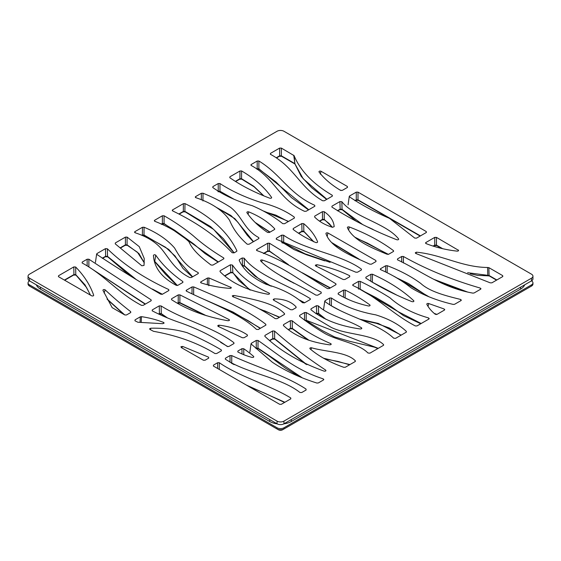 <?xml version="1.0" encoding="UTF-8"?>
<svg xmlns="http://www.w3.org/2000/svg" width="561" height="561" viewBox="0 0 561 561"><rect width="100%" height="100%" fill="white"/><g stroke="black" fill="none" stroke-linecap="round" stroke-linejoin="round"><path stroke-width="0.84" d="M277.05 421.115A4.881 2.819 0 0 0 283.95 421.115L531.519 278.179A4.881 2.819 0 0 0 532.95 276.187A4.881 2.819 0 0 0 531.519 274.196L283.95 131.267A4.881 2.819 0 0 0 277.05 131.267L29.481 274.196A4.881 2.819 0 0 0 28.05 276.187A4.881 2.819 0 0 0 29.481 278.179L277.05 421.115L277.05 423.807A4.881 2.819 180 0 0 283.95 423.807L531.519 280.872A4.881 2.819 180 0 1 532.95 282.87A4.881 2.819 180 0 1 531.519 284.862L531.519 286.061L283.95 428.99A4.881 2.819 180 0 1 277.05 428.99L29.481 286.061A4.881 2.819 180 0 1 28.05 284.062L28.05 282.87A4.881 2.819 180 0 1 29.481 280.872L277.05 423.807M325.871 370.8L325.604 370.057C326.207 370.912 325.724 371.277 324.139 371.151C299.721 362.35 279.96 350.737 264.848 336.305L264.974 335.401L272.653 330.962L274.532 331.074C289.974 344.756 306.993 357.75 325.604 370.057L325.913 370.421M264.848 336.305L264.974 335.401L264.841 336.305M309.812 348.29L309.974 348.788C318.865 356.319 330.141 362.497 343.795 367.308L345.352 367.231L355.106 361.6L355.372 360.828L355.106 361.6M355.422 361.27L355.372 360.828C346.579 351.852 325.885 351.936 311.502 347.785C310.142 347.68 309.63 348.016 309.974 348.788M331.032 344.524L330.674 343.584C331.544 344.293 331.235 344.706 329.749 344.84C309.581 342.203 294.125 335.751 283.389 325.471L283.557 324.609L290.346 320.689L292.204 320.78C302.821 329.566 315.647 337.168 330.674 343.584L331.172 344.019M283.389 325.471L283.557 324.609L283.438 325.52M378.24 348.36L306.18 320.254L304.518 320.289L304.553 312.547L299.686 315.359L299.616 316.306C307.351 322.4 315.78 328.136 324.903 333.515C338.129 340.843 358.654 343.381 367.974 353.009L369.902 353.171L383.338 345.415L383.563 344.601L383.338 345.415M383.633 345.134L383.563 344.601C372.686 333.963 346.319 334.952 331.263 327.4L306.229 312.519L304.553 312.547M299.616 316.306L299.686 315.359L299.553 316.264M361.684 328.613L361.403 327.771C362.111 328.522 361.726 328.921 360.253 328.963C339.419 326.046 322.968 319.609 310.885 309.651L311.06 308.788L316.404 305.703L318.353 305.892C328.206 315.548 348.507 319.742 361.403 327.771L361.782 328.178M310.885 309.651L311.06 308.788L310.934 309.7M290.85 398.794L290.724 397.917C269.028 384.776 239.631 376.768 219.309 362.708L217.626 362.729L213.503 365.113L213.362 366.017M213.503 366.109L279.637 404.292L281.363 404.292L290.696 398.899L290.724 397.917L290.696 398.899M230.017 362.399L230.017 355.576L225.431 358.227L225.298 359.131C245.999 373.24 280.71 377.195 299.953 392.49L301.741 392.525L306.033 390.049L306.004 389.039L306.033 390.049M306.145 389.972L306.004 389.039C284.869 375.218 256.258 366.929 231.728 355.569L230.017 355.576M225.298 359.131L225.431 358.227L225.305 359.131M242.001 353.97L241.959 348.683L237.927 351.011L237.787 351.908M237.962 352.02A52.524 30.322 0 0 0 252.057 357.406C253.467 357.511 253.972 357.168 253.572 356.382L253.775 356.684M253.733 356.999L253.572 356.382A148.055 85.475 0 0 0 243.755 348.732L241.959 348.683M251.321 344.145L272.239 362.161C284.918 370.695 299.798 377.658 316.881 383.037L318.36 382.932L323.48 379.972L323.255 378.878C295.338 369.895 277.968 354.138 258.004 340.436L256.265 340.422L251.426 343.22L251.293 344.124M323.837 379.432L323.48 379.972M370.008 305.584L369.804 304.882C370.316 305.661 369.853 306.026 368.409 305.969C356.754 303.368 346.691 299.42 338.22 294.125L338.248 293.151L343.528 290.107L345.176 290.065C354.229 294.546 362.434 299.483 369.804 304.882L370.064 305.219M338.22 294.125L338.248 293.151L338.115 294.055M454.606 304.279L461.009 300.591L460.658 299.455C445.827 295.808 429.684 291.664 420.792 283.459C411.283 276.482 400.091 270.556 387.216 265.683L385.659 265.76L380.631 268.663L380.744 269.715C392.342 274.862 402.419 280.872 410.975 287.737C422.959 295.072 437.054 300.64 453.26 304.427L454.606 304.279M461.359 300.044L461.009 300.591M380.274 269.091L380.631 268.663L380.484 269.553M397.595 259.869C421.928 271.398 441.591 287.491 472.902 293.13L474.136 292.961L480.63 289.21L480.314 288.088C451.619 279.75 425.981 269.21 403.408 256.482L401.697 256.482L397.574 258.866L397.44 259.764M480.987 288.67L480.63 289.21M458.456 250.781L458.211 249.954C458.87 250.669 458.505 251.062 457.117 251.139C445.967 249.876 435.617 247.359 426.051 243.586L425.876 242.513L434.74 237.394L436.458 237.394L458.568 250.346M425.526 242.941L425.876 242.513L425.729 243.404M415.28 252.801L415.687 253.411L490.237 282.842L491.913 282.821L502.663 276.615L502.663 275.619L502.663 276.615M502.803 276.524L502.663 275.619L488.862 267.646L487.593 267.485C461.745 267.232 441.633 254.505 416.381 252.191L415.287 252.78M426.844 304.328C426.816 303.571 427.426 303.312 428.667 303.536L444.158 308.992L444.41 310.093L437.068 314.335L435.217 314.244C431.458 311.187 428.667 307.877 426.844 304.328L426.795 304.027M444.768 309.56L444.41 310.093M329.693 304.812L329.714 298.017L325.121 300.668L325.015 301.594C344.117 316.011 376.719 322.33 393.717 338.199L395.61 338.332L406.178 332.231L406.276 331.299L406.178 332.231M329.714 298.017L331.404 298.003C343.556 306.103 358.318 311.72 375.688 314.847C388.359 318.711 398.555 324.195 406.276 331.299L406.388 332.07M325.015 301.594L325.121 300.668L324.994 301.573M415.357 325.948C392.013 313.788 377.623 297.078 353.058 285.591L353.009 284.574L358.514 281.391L360.197 281.37C370.849 286.482 380.814 291.986 390.077 297.891C399.734 306.636 412.552 313.319 428.541 317.933L428.877 319.062L417.012 325.913L415.357 325.948M429.235 318.522L428.877 319.062M352.652 285.009L353.009 284.574L352.869 285.472M413.871 301.271L413.688 300.675C414.067 301.58 413.492 301.895 411.956 301.629C394.916 294.855 379.559 287.015 365.87 278.102L365.94 277.148L370.891 274.294L372.462 274.217C388.934 281.601 402.672 290.423 413.688 300.675L413.885 300.969M365.87 278.102L365.94 277.148L365.807 278.053M204.421 315.093L180.102 303.08A1.22 0.645 -64.1 0 1 179.857 302.61L178.209 302.652L178.265 294.897L171.624 298.733L171.491 299.63M171.596 299.7C187.016 309.791 205.789 316.804 227.899 320.731C229.407 320.682 229.786 320.282 229.028 319.532L229.442 319.938M229.337 320.394L229.028 319.532L179.906 294.862L178.265 294.897M256.419 329.37C239.4 313.22 210.698 303.136 186.511 291.201L186.448 290.17L192.051 286.937L193.685 286.895C219.709 298.003 246.223 309.111 265.795 324.272L265.718 325.219L258.312 329.496L256.419 329.37M265.914 325.071L265.795 324.272L265.718 325.219M186.098 290.612L186.448 290.17L186.308 291.068M231.132 288.038L230.823 287.148C231.602 287.863 231.265 288.277 229.807 288.375C219.547 287.597 209.982 285.773 201.111 282.905L200.915 281.825L207.437 278.053L208.944 277.954L231.258 287.569M200.565 282.253L200.915 281.825L200.768 282.709M233.902 295.472C252.527 298.978 274.806 303.136 284.518 313.662L284.308 314.483L277.022 318.69L275.206 318.627C262.941 310.17 248.811 302.863 232.822 296.706L232.296 295.808L233.902 295.472L232.906 296.741M284.595 314.223L284.518 313.662L284.308 314.483M274.238 298.901C283.747 298.901 291.005 301.523 296.005 306.762L295.991 307.744L292.484 309.763L290.71 309.728L273.621 300.135L273.186 299.483L274.238 298.901L273.859 300.247M296.138 307.638L296.005 306.762L295.991 307.744M269.392 293.936L269.084 293.059C269.855 293.789 269.504 294.195 268.032 294.273C247.05 290.444 231.034 282.884 219.996 271.594L220.15 270.718L230.424 264.785L232.436 265.058C240.269 276.208 252.485 285.542 269.084 293.059L269.511 293.473M219.996 271.594L220.15 270.718L220.024 271.622M208.72 358.121L208.566 357.161L182.76 346.474L180.951 346.677L181.301 347.582L203.391 360.211L205.102 360.211L208.622 358.184L208.566 357.161L208.622 358.184M221.42 350.779L221.279 349.875C210.655 343.634 199.267 337.904 187.115 332.694C175.761 329.412 163.665 327.919 150.818 328.22L149.591 328.809L149.941 329.419L153.497 331.313C177.248 335.548 197.745 342.96 214.989 353.549L216.672 353.528L221.286 350.87L221.279 349.875L221.286 350.87M140.068 322.379L140.264 316.839L135.068 319.84L134.928 320.745M135.068 320.836L137.915 322.252L162.718 323.69L164.064 322.87L163.524 322.414A69.704 40.245 0 0 0 141.428 316.656L140.264 316.839M227.233 346.453C213.678 336.712 197.542 328.648 178.833 322.245C169.345 318.943 160.509 315.156 152.319 310.892L152.304 309.889L159.275 305.857L161.133 305.948C182.823 319.707 214.092 327.526 233.867 342.659L233.825 343.634L228.944 346.446L227.233 346.453M233.993 343.514L233.867 342.659L233.825 343.634M152.319 310.892L152.304 309.889L152.164 310.787M217.794 325.752L218.103 326.355L242.373 337.75L244.049 337.729L247.31 335.843L247.303 334.847L247.31 335.843M247.443 335.759L247.303 334.847C239.659 329.791 230.276 326.565 219.148 325.184C217.857 325.289 217.514 325.682 218.103 326.355M325.934 233.425L325.962 233.656C330.66 247.703 351.859 255.977 369.797 264.175L371.487 264.154L375.975 261.559L375.863 260.507L375.975 261.559M376.024 261.531L375.863 260.507L327.912 232.955C326.684 232.647 326.032 232.885 325.962 233.656M317.624 241.994L317.589 241.777C317.575 242.492 316.979 242.745 315.794 242.548C307.316 238.818 299.798 234.47 293.235 229.505L293.242 228.516L301.846 223.551L303.711 223.65C310.296 229.197 314.924 235.234 317.589 241.777L317.624 241.882M293.235 229.505L293.242 228.516L293.108 229.414M332.329 227.275L329.314 223.685L324.496 219.863A1.22 0.75 -56.6 0 1 324.251 219.393L322.477 219.358L322.428 211.665L314.756 216.097L314.63 217.009M314.588 216.967C318.872 221.427 324.826 224.877 332.456 227.31L324.251 219.393L324.216 211.714C330.387 215.957 333.711 220.929 334.181 226.644L332.456 227.31M334.181 226.644L334.139 226.223M322.428 211.665L324.216 211.714M347.378 227.422L347.427 227.759C352.89 239.905 370.526 247.436 386.978 254.217L388.696 254.217L393.345 251.531L393.492 250.641L393.345 251.531M393.591 251.335L393.492 250.641C381.08 241.377 366.354 233.488 349.314 226.981C348.023 226.7 347.399 226.96 347.427 227.759M356.684 221.581L342.238 209.737A1.22 0.87 -44.3 0 1 342.056 209.316L340.134 209.162L339.931 201.56L332.007 206.139L331.874 207.037M331.937 207.086C351.221 219.449 372.82 230.333 396.725 239.729C398.135 239.996 398.738 239.708 398.534 238.853L398.661 239.112M398.647 239.323L398.534 238.853C386.129 223.285 354.236 217.352 341.845 201.708L339.931 201.56M414.761 238.088L389.481 218.348C374.72 212.037 361.403 204.884 349.531 196.883L349.636 195.957L356.27 192.128L357.995 192.128L426.255 231.539L426.255 232.535L416.55 238.137L414.761 238.088M426.395 232.443L426.255 231.539L426.255 232.535M349.531 196.883L349.636 195.957L349.503 196.862M269.511 285.647L254.638 275.907L244.603 266.124A1.22 0.912 -37.3 0 1 244.463 265.753L242.485 265.542L242.198 257.983L239.477 259.554L239.351 260.634M242.198 257.983L244.168 258.186C257.751 275.76 288.529 285.107 310.247 298.634L310.149 299.567L304.434 302.863L302.512 302.709C293.396 294.763 281.327 288.656 266.307 284.385C252.534 278.116 243.488 270.065 239.161 260.227M310.359 299.406L310.247 298.634L310.149 299.567M260.528 260.367L260.711 260.998C274.392 274.848 297.4 283.817 315.878 295.128L317.708 295.198L321.243 293.158L321.109 292.099L321.243 293.158M321.278 293.137L321.109 292.099C300.654 281.931 286.25 268.074 262.415 260.038C260.872 259.785 260.304 260.108 260.711 260.998M286.72 263.775L278.018 257.043L269.624 251.426A1.22 0.659 -62.9 0 1 269.378 250.949L267.709 250.977L267.737 243.243L256.812 249.547L256.924 250.599C284.539 260.669 305.514 274.946 327.491 288.606L329.174 288.585L335.822 284.743L335.892 283.796L335.822 284.743M336.011 284.602L335.892 283.796L269.427 243.222L267.737 243.243M256.461 249.982L256.812 249.547L256.672 250.444M316.944 264.715C328.998 267.225 339.889 270.886 349.629 275.703L349.699 276.734L344.903 279.497L343.22 279.518L315.668 265.865L315.324 265.164L316.944 264.715L316.243 266.202M349.784 276.678L349.629 275.703L349.699 276.734M324.756 260.879L306.657 254.799L294.02 249.575L283.957 243.341A1.22 0.813 -51 0 1 283.733 242.885L281.881 242.794L281.776 235.136L276.37 238.257L276.391 239.267L355.849 272.211L357.553 272.197L361.277 270.044L361.34 269.091L361.277 270.044M361.459 269.911L361.34 269.091C340.604 254.028 304.448 249.968 283.614 235.213L281.776 235.136M276.391 239.267L276.37 238.257L276.229 239.161M125.419 237.121L115.356 242.934L115.222 243.832L115.356 242.934L115.229 243.839L141.821 265.781L144.03 265.437L144.233 258.523L139.247 246.63L127.102 237.1L125.419 237.121L125.391 244.862L120.138 247.892M153.434 255.395L153.434 255.479C154.184 267.681 161.778 277.632 176.217 285.318L177.9 285.297L182.76 282.492L182.781 281.51L182.76 282.492M182.914 282.386L182.781 281.51C171.435 273.593 162.417 264.799 155.727 255.136C154.633 254.512 153.861 254.624 153.434 255.479M192.584 276.818L168.728 249.407L143.995 234.989L142.389 235.045L142.459 227.282L134.885 231.658L135.187 232.78C147.08 236.686 156 242.254 161.954 249.47C169.801 259.182 175.095 270.269 189.744 277.527L191.413 277.499L198.187 273.586L198.18 272.583L198.187 273.586M198.321 273.502L198.18 272.583C185.382 266.223 179.667 256.952 174.59 248.011C167.381 239.68 157.213 232.752 144.072 227.233L142.459 227.282M134.535 232.086L134.885 231.658L134.731 232.542M218.355 261.938L164.071 223.502L162.367 223.509L162.374 215.789L154.661 220.242L154.766 221.293C168.791 226.707 180.186 233.523 188.966 241.735C192.718 250.472 201.757 257.948 211.027 265.023L212.871 265.108L223.657 258.88L223.762 257.962L223.657 258.88M223.867 258.719L223.762 257.962C212.36 251.125 202.191 243.733 193.257 235.795C184.569 228.615 174.843 221.946 164.085 215.782L162.374 215.789M154.31 220.676L154.661 220.242L154.513 221.139M107.733 256.84A1.22 0.849 -46.7 0 1 107.53 256.398L105.629 256.272L105.461 248.649L97.004 253.53L96.92 254.463C117.431 268.102 138.686 281.341 160.691 294.195L162.452 294.216L168.798 290.556L168.707 289.511L168.798 290.556M168.868 290.514L168.707 289.511C143.946 278.095 123.497 264.519 107.354 248.775L105.461 248.649M96.92 254.463L97.004 253.53L96.878 254.428M90.433 295.114L86.548 287.498L75.994 275.114A1.22 0.806 -51.7 0 1 75.77 274.659L73.926 274.574L73.814 266.917L58.561 275.724L58.428 276.622M58.561 276.713L91.611 295.794C92.93 296.187 93.61 295.956 93.631 295.093L93.687 295.268M93.687 295.388L93.631 295.093C90.16 285.121 84.171 275.76 75.665 267.015L73.814 266.917M130.769 312.491L130.643 311.621C121.59 304.602 113.098 297.344 105.159 289.848C103.855 289.301 103.126 289.49 102.986 290.416L112.158 307.645L124.808 314.959L126.527 314.959L130.615 312.596M102.986 290.416L102.965 290.065M87.158 265.879L87.158 259.21L82.25 262.05L82.271 263.053C105.272 275.605 117.95 293.017 141.512 305.366L143.188 305.338L151.056 300.794L151.077 299.812L151.056 300.794M151.211 300.696L151.077 299.812L88.876 259.21L87.158 259.21M82.271 263.053L82.25 262.05L82.109 262.948M184.983 203.594C210.536 216.16 227.829 231.868 236.868 250.718L236.574 251.426L234.063 252.871L232.163 252.738C216.876 236.581 197.058 222.647 172.711 210.943L172.592 209.891L183.391 203.657L184.983 203.594L184.892 211.357L183.307 211.427L179.043 213.881M172.234 210.319L172.592 209.891L172.444 210.782M236.91 251.048L236.574 251.426M263.852 195.88L253.775 186.266L241.532 178.7L239.905 178.749L239.961 170.993L229.926 176.785L229.793 177.69M229.849 177.732C241.37 185.705 254.673 192.521 269.757 198.194C271.173 198.419 271.755 198.117 271.503 197.283L271.643 197.528M271.622 197.781L271.503 197.283C264.497 187.276 254.533 178.496 241.602 170.951L239.961 170.993M308.76 209.744L258.859 168.749L257.183 168.77L257.204 161.035L251.223 164.492L251.272 165.509C275.009 178.447 278.6 199.162 304.49 211.308L306.131 211.266L314.742 206.294L314.693 205.27L314.742 206.294M314.84 206.231L314.693 205.27C288.88 193.692 280.893 174.268 258.894 161.021L257.204 161.035M250.872 164.927L251.223 164.492L251.09 165.39M326.663 199.414L311.699 187.746L301.229 176.413L294.946 163.966A1.22 0.708 -60 0 1 294.834 163.924L281.601 156.288A1.22 0.708 -60 0 1 281.349 155.811L279.63 155.811L279.63 148.09L270.514 153.356L270.542 154.366C294.392 167.15 299.651 187.395 322.61 200.754L324.335 200.761L332.203 196.217L332.259 195.256L332.203 196.217M332.378 196.084L332.259 195.256C313.094 184.001 300.366 170.789 294.076 155.621L281.349 148.09L279.63 148.09M270.542 154.366L270.514 153.356L270.374 154.254M318.978 171.638L319.013 171.961C324.251 178.749 331.397 184.864 340.45 190.305L342.294 190.389L347.364 187.465L347.364 186.469L347.364 187.465M347.497 187.374L347.364 186.469L321.039 171.273C319.742 170.881 319.062 171.112 319.013 171.961M201.329 199.884L201.378 193.272L195.621 196.588L195.803 197.668C211.855 203.019 223.117 210.585 229.61 220.375C233.236 229.161 239.105 237.107 247.212 244.21L249 244.252L258.789 238.6L258.761 237.591L258.789 238.6M195.27 197.023L195.621 196.588L195.473 197.479M201.378 193.272L203.012 193.222C213.215 197.339 222.415 202.065 230.613 207.388C242.289 216.462 244.112 229.589 258.761 237.591L258.901 238.523M246.861 212.324L246.931 212.703C251.882 219.954 258.775 226.539 267.611 232.443L269.392 232.478L274.448 229.554L274.631 228.699L274.448 229.554M274.715 229.33L274.631 228.699C268.151 221.932 259.519 216.315 248.719 211.855C247.408 211.63 246.812 211.911 246.931 212.703M219.968 183.545C231.679 191.126 245.206 197.388 260.549 202.325C273.859 205.592 285.107 210.515 294.28 217.086L294.301 218.096L284.567 223.713L282.751 223.65C274.175 216.77 264.035 210.796 252.324 205.719C236.819 201.259 223.629 195.2 212.766 187.528L212.892 186.624L218.229 183.538L219.968 183.545L219.982 191.259L218.243 191.252L218.229 183.538M212.766 187.528L212.892 186.624L212.759 187.528M294.42 218.019L294.28 217.086L294.301 218.096M531.519 284.862L283.95 427.791A4.881 2.819 180 0 1 277.05 427.791L277.05 428.99L278.34 429.733L277.05 428.99M532.95 276.187L532.95 278.88A4.881 2.819 180 0 1 531.519 280.872L531.519 278.179M29.481 278.179L29.481 280.872A4.881 2.819 180 0 1 28.05 278.88L28.05 276.187M28.05 282.87A4.881 2.819 180 0 0 29.481 284.862L277.05 427.791M532.95 282.87L532.95 284.062A4.881 2.819 180 0 1 531.519 286.061L530.222 286.804A3.05 1.76 180 0 0 530.236 286.797M29.481 284.862L29.481 286.061L30.778 286.804A3.05 1.76 180 0 1 30.764 286.797M283.95 427.791L283.95 428.99L282.66 429.733A3.05 1.76 180 0 1 278.34 429.733M75.994 275.114L73.673 275.044A1.22 0.708 -120 0 0 73.926 274.574L64.389 280.079M90.496 295.149L85.069 284.946L75.77 274.659L75.665 267.015M104.115 293.003L105.159 289.848M150.404 329.686L150.818 328.22M141.218 322.442L141.428 316.656M163.889 323.388L163.524 322.414M165.797 317.217L161.491 314.062A1.22 0.827 -49.3 0 1 161.273 313.613L159.408 313.508L159.275 305.857M161.491 314.062L159.156 313.978A1.22 0.708 -120 0 0 159.408 313.508L158.504 314.027M227.913 346.649L220.627 342.357M167.402 317.877L161.273 313.613L161.133 305.948M218.678 326.712L219.148 325.184M180.102 303.08L177.963 303.122A1.22 0.708 -120 0 0 178.209 302.652L177.367 303.136M206.343 315.71L179.857 302.61L179.906 294.862M193.629 294.651L193.685 286.895M192.002 293.88L192.051 286.937M208.804 285.752L208.944 277.954M279.63 317.182L259.519 308.922M249.498 289.792L232.941 272.856A1.22 0.954 -28.6 0 1 232.85 272.555L230.83 272.274L230.424 264.785M232.941 272.856L230.578 272.744A1.22 0.708 -120 0 0 230.83 272.274L224.884 275.703M250.423 290.121L238.972 280.71L232.85 272.555L232.436 265.058M242.373 265.893A1.22 0.708 -120 0 0 242.485 265.542L242.233 265.69M304.644 302.744L299.826 300.191M271.194 286.257L257.758 277.919L244.463 265.753L244.168 258.186M145.446 304.041L88.799 266.903M88.869 266.931L88.876 259.21M320.317 174.134L321.039 171.273M294.995 164.093A1.22 0.982 -15.7 0 1 294.918 163.833L293.733 155.236M294.946 163.966L294.827 163.924A1.22 0.708 -60 0 1 294.581 163.447L281.349 155.811L281.349 148.09M281.601 156.288L279.378 156.288A1.22 0.708 -120 0 0 279.63 155.811L276.236 157.774M326.895 199.281L303.171 178.735L294.918 163.833L294.076 155.621M308.48 209.905L291.383 197.556L275.97 181.974L259.112 169.226A1.22 0.673 -62.3 0 1 258.859 168.749L258.894 161.021M263.537 195.747L254.112 186.806L241.777 179.169A1.22 0.631 -64.9 0 1 241.532 178.7L241.602 170.951M241.777 179.169L239.652 179.218A1.22 0.708 -120 0 0 239.905 178.749L235.361 181.371M231.202 198.061L220.228 191.736A1.22 0.715 -59.1 0 1 219.982 191.259L233.839 199.134M248.074 214.309L248.719 211.855M253.488 241.658L234.884 218.671L214.547 206.259M202.963 200.978L203.012 193.222M234.112 252.85L223.39 238.67L210.585 226.609L184.892 211.357A1.22 0.596 -66.7 0 0 185.137 211.827L183.054 211.897A1.22 0.708 -120 0 0 183.307 211.427L183.391 203.657M218.096 262.092L204.975 253.509L193.517 243.811L174.611 230.192L164.324 223.979A1.22 0.694 -60.8 0 1 164.071 223.502L164.085 215.782M164.324 223.979L162.115 223.986A1.22 0.708 -120 0 0 162.367 223.509L161.189 224.19M192.346 276.959L183.012 268.417L175.102 256.033L165.607 247.289L144.24 235.466A1.22 0.617 -65.7 0 1 143.995 234.989L144.072 227.233M142.298 235.361A1.22 0.708 -120 0 0 142.389 235.045L142.038 235.248M177.01 285.507L165.523 274.315L154.927 261.833A1.22 0.87 -43.8 0 1 154.745 261.419L154.345 261.265M177.346 285.479L154.745 261.419L155.727 255.136M144.31 262.885L137.473 252.282L127.312 245.311A1.22 0.666 -62.7 0 1 127.059 244.834L125.391 244.862A1.22 0.708 -120 0 1 125.138 245.332L120.377 248.088M144.317 262.85L138.953 253.565L127.059 244.834L127.102 237.1M131.898 276.804L127.095 273.34L107.726 256.833L105.384 256.742A1.22 0.708 -120 0 0 105.629 256.272L102.263 258.214M135.573 278.992L107.53 256.398L107.354 248.775M293.999 283.263L280.759 275.907M261.559 261.735L262.415 260.038M396.248 294.798L371.754 281.888M372.441 282.302A1.22 0.582 -67.5 0 1 372.364 281.994L372.462 274.217M421.171 323.515L398.731 311.979L359.398 288.95M360.267 289.427A1.22 0.673 -62 0 1 360.176 289.104L360.197 281.37M428.765 319.132L428.541 317.933M358.493 289.125L358.514 281.391M345.148 297.982A1.22 0.645 -63.9 0 1 345.12 297.814L344.552 297.688M348.991 299.763L345.12 297.814L345.176 290.065M401.185 335.113L378.268 323.424L359.804 319.202M339.987 310.471L331.004 305.619M331.39 305.85A1.22 0.68 -61.9 0 1 331.376 305.738L331.404 298.003M323.599 318.199L318.795 313.851A1.22 0.912 -37.2 0 1 318.648 313.48L316.677 313.269L316.404 305.703M318.795 313.851L316.425 313.739A1.22 0.708 -120 0 0 316.677 313.269L315.92 313.704M326.053 319.377L318.648 313.48L318.353 305.892M243.797 354.72L243.755 348.732M307.926 339.966L292.554 328.886A1.22 0.82 -50 0 1 292.337 328.43L290.472 328.332L290.346 320.689M292.554 328.886L290.226 328.809A1.22 0.708 -120 0 0 290.472 328.332L288.319 329.58M309.153 340.394L292.337 328.43L292.204 320.78M377.904 348.556L374.46 347.161L349.363 341.228L334.615 336.965L322.28 330.576L306.432 320.731A1.22 0.659 -63.1 0 1 306.18 320.254L306.229 312.519M310.941 349.692L311.502 347.785M305.773 364.145L274.89 339.153A1.22 0.834 -48.3 0 1 274.68 338.711L272.8 338.599L272.653 330.962M274.89 339.153L272.555 339.068A1.22 0.708 -120 0 0 272.8 338.599L269.869 340.289M306.881 364.671L274.68 338.711L274.532 331.074M301.825 377.518L258.004 348.143L256.258 348.15L256.265 340.422M299.041 376.403L285.71 368.346L269.203 356.025L258.256 348.619A1.22 0.708 -59.5 0 1 258.004 348.143L258.004 340.436M323.452 379.993L323.255 378.878M234.21 364.657L231.363 363.177M231.742 363.388A1.22 0.701 -60.1 0 1 231.735 363.297L231.728 355.569M284.855 402.272L246.377 385.084M219.267 369.44L219.309 362.708M429.144 296.874L394.348 276.461M460.883 300.661L460.658 299.455M387.125 272.681L387.216 265.683M269.624 251.426L267.457 251.454A1.22 0.708 -120 0 0 267.709 250.977L263.411 253.46M330.352 287.898L302.323 272.786M288.494 264.673L269.378 250.949L269.427 243.222M330.113 262.338L305.009 253.817L283.733 242.885L283.614 235.213M313.704 241.784L304.048 231.742A1.22 0.813 -50.6 0 1 303.831 231.286L301.972 231.195L298.747 233.06M304.048 231.742L301.727 231.672A1.22 0.708 -120 0 0 301.972 231.195L301.846 223.551M313.88 241.847L303.831 231.286L303.711 223.65M324.496 219.863L322.224 219.835A1.22 0.708 -120 0 0 322.477 219.358L319.532 221.062M359.166 259.182L331.909 242.675M327.224 236.349L327.912 232.955M388.38 254.35L355.099 237.282M348.64 229.765L349.314 226.981M342.238 209.737L339.882 209.639A1.22 0.708 -120 0 0 340.134 209.162L337.442 210.719M372.988 229.4L368.177 227.177M362.665 224.554L342.056 209.316L341.845 201.708M387.588 217.261L358.241 200.319A1.22 0.708 -60 0 1 357.995 199.849L356.27 199.849L354.917 200.635M358.241 200.319L356.025 200.319A1.22 0.708 -120 0 0 356.27 199.849L356.27 192.128M441.703 248.474L436.71 245.592A1.22 0.708 -60 0 1 436.458 245.115L434.74 245.115L433.064 246.083M436.71 245.592L434.487 245.592A1.22 0.708 -120 0 0 434.74 245.115L434.74 237.394M496.555 280.142L489.332 275.97A1.22 0.708 -60 0 1 489.087 275.5L467.608 272.702M489.332 275.97L487.572 275.802A1.22 0.386 -103.5 0 0 487.754 275.346L487.593 267.485M496.836 279.974L489.087 275.5L488.862 267.646M415.982 253.565L416.381 252.191M467.523 292.015L433.751 279.287M480.532 289.266L480.314 288.088M403.408 262.99L403.408 256.482M401.697 262.085L401.697 256.482M444.361 310.128L444.158 308.992M428.057 306.432L428.667 303.536M181.596 347.75L182.76 346.474M36.311 284.82A15.259 8.815 180 0 0 40.399 289.097L269.708 421.486A15.259 8.815 180 0 0 277.127 423.85M291.292 419.565L291.292 421.486A15.259 8.815 180 0 1 283.873 423.85M291.292 421.486L520.601 289.097A15.259 8.815 180 0 0 524.689 284.82M283.95 421.115L283.95 423.807M282.66 429.733L283.95 428.99M124.738 314.917L107.039 298.95M260.465 328.248L233.081 312.07L199.506 297.358M207.325 284.827L207.437 278.053M341.081 190.565L339.952 189.913M288.536 221.427L263.705 211.09M270.037 232.107L255.094 222.38M162.388 294.252L152.431 289.076M370.8 281.299L370.891 274.294M343.479 297.134L343.528 290.107M349.952 364.573L323.466 358.22M217.605 368.479L217.626 362.729M385.575 271.938L385.659 265.76M420.427 235.893L357.995 199.849L357.995 192.128M442.664 248.698L436.458 245.115L436.458 237.394M436.97 314.391L434.221 313.41M40.399 289.097L40.399 287.176M269.708 419.565L269.708 421.486M520.601 287.176L520.601 289.097M73.673 275.044L64.676 280.241M123.813 314.384L107.291 299.434M260.22 328.395L247.983 320.576L232.156 311.972L215.2 304.448M279.371 317.337L264.883 310.927L261.082 309.763M230.578 272.744L225.122 275.893M244.603 266.124L242.24 266.012M304.343 302.912L300.766 301.012M145.18 304.188L92.726 269.49M279.378 156.288L276.496 157.95M259.112 169.226L256.931 169.247M239.652 179.218L235.634 181.54M288.263 221.581L275.858 215.136L265.101 211.869M220.228 191.736L217.991 191.729M269.848 232.212L255.83 223.089M253.299 241.77L247.205 235.185L237.829 222.149L230.908 215.494L216.939 207.71M234.042 252.885L213.685 229.435L185.137 211.827M183.054 211.897L179.352 214.036M162.115 223.986L161.512 224.337M144.24 235.466L142.136 235.522M154.927 261.833L154.422 261.566M127.312 245.311L125.138 245.332M161.968 294.392L156.701 291.699M105.384 256.742L102.523 258.39M95.433 262.415L96.66 253.937M290.9 281.699L284.308 278.053M394.537 294.006L372.911 282.59M420.757 323.753L403.464 315.591L390.414 306.068L376.115 297.667L362.21 290.521M400.961 335.24L389.348 328.01L376.221 323.283L362.371 320.296M323.571 309.546L324.777 301.082M290.226 328.809L288.571 329.763M306.432 320.731L305.465 320.513M349.587 364.783L338.059 361.445L324.686 358.865M272.555 339.068L270.107 340.485M258.256 348.619L256.026 348.612M249.862 352.105L251.076 343.627M284.553 402.447L264.35 393.037L249.021 386.613M427.671 296.292L408.569 283.593L396.816 277.891M267.457 251.454L263.74 253.6M330.078 288.059L305.121 274.617M283.957 243.341L282.744 243.018M301.727 231.672L299.006 233.243M322.231 219.835L319.784 221.244M357.511 258.46L332.575 243.362M388.03 254.414L367.399 243.13L355.884 237.99M339.882 209.639L337.715 210.894M356.025 200.319L355.183 200.803M420.14 236.062L389.797 218.545M348.072 204.842L349.286 196.371M434.487 245.592L433.429 246.202M487.572 275.802L477.481 275.381L470.293 273.768M462.923 290.879L437.706 281.341M436.311 314.539L435.006 314.076M30.778 286.804L29.481 286.061"/></g></svg>
